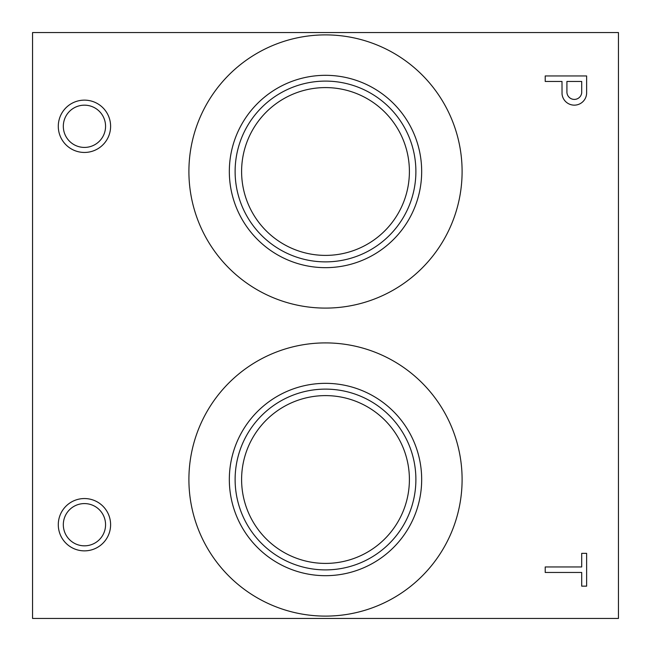 <?xml version="1.0" encoding="UTF-8"?>
<svg xmlns="http://www.w3.org/2000/svg" width="651" height="651" viewBox="0 0 651 651"><rect width="100%" height="100%" fill="white"/><g stroke="black" fill="none" stroke-linecap="round" stroke-linejoin="round"><path stroke-width="0.98" d="M188.904 171.49A136.596 136.596 0 0 0 393.798 289.793A136.596 136.596 0 0 0 393.798 53.195A136.596 136.596 0 0 0 188.904 171.49M229.331 171.49A96.169 96.169 0 0 0 373.584 254.777A96.169 96.169 0 0 0 373.584 88.202A96.169 96.169 0 0 0 229.331 171.49M235.117 171.49A90.383 90.383 0 0 0 370.696 249.764A90.383 90.383 0 0 0 370.696 93.215A90.383 90.383 0 0 0 235.117 171.49M241.602 171.49A83.898 83.898 0 0 0 367.449 244.149A83.898 83.898 0 0 0 367.449 98.83A83.898 83.898 0 0 0 241.602 171.49M188.904 479.51A136.596 136.596 0 0 0 393.798 597.805A136.596 136.596 0 0 0 393.798 361.207A136.596 136.596 0 0 0 188.904 479.51M229.331 479.51A96.169 96.169 0 0 0 373.584 562.798A96.169 96.169 0 0 0 373.584 396.223A96.169 96.169 0 0 0 229.331 479.51M235.117 479.51A90.383 90.383 0 0 0 370.696 557.785A90.383 90.383 0 0 0 370.696 401.236A90.383 90.383 0 0 0 235.117 479.51M241.602 479.51A83.898 83.898 0 0 0 367.449 552.17A83.898 83.898 0 0 0 367.449 406.851A83.898 83.898 0 0 0 241.602 479.51M581.701 586.152L586.624 586.152L586.624 553.35L581.701 553.35L581.701 566.956L545.212 566.956L545.212 572.465L581.701 572.465L581.701 586.152M562.041 94.004A12.328 12.328 0 0 0 574.63 105.145A12.328 12.328 0 0 0 586.624 93.37L586.624 75.947L545.212 75.947L545.212 81.456L562 81.456L562.041 94.004M58.289 126.294A26.154 26.154 0 0 0 97.52 148.949A26.154 26.154 0 0 0 97.52 103.639A26.154 26.154 0 0 0 58.289 126.294M58.289 524.706A26.154 26.154 0 0 0 97.52 547.361A26.154 26.154 0 0 0 97.52 502.051A26.154 26.154 0 0 0 58.289 524.706M32.55 618.45L618.45 618.45L618.45 32.55L32.55 32.55L32.55 618.45M63.318 524.706A21.125 21.125 0 0 0 95.005 542.999A21.125 21.125 0 0 0 95.005 506.413A21.125 21.125 0 0 0 63.318 524.706M63.318 126.294A21.125 21.125 0 0 0 95.005 144.587A21.125 21.125 0 0 0 95.005 108.001A21.125 21.125 0 0 0 63.318 126.294M566.915 91.994A7.421 7.421 0 0 0 573.897 99.4A7.421 7.421 0 0 0 581.701 92.857L581.701 81.456L566.915 81.456L566.915 91.994"/></g></svg>
